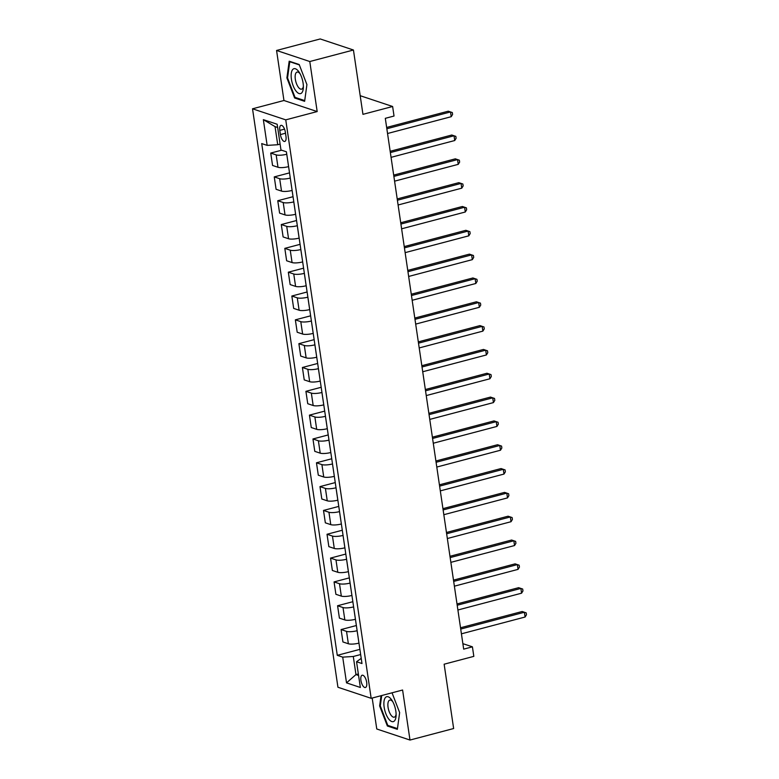<?xml version="1.0" encoding="UTF-8"?>
<svg xmlns="http://www.w3.org/2000/svg" width="779" height="779" viewBox="0 0 779 779"><rect width="100%" height="100%" fill="white"/><g stroke="black" fill="none" stroke-linecap="round" stroke-linejoin="round"><path stroke-width="1.17" d="M366.675 682.316A6.349 2.629 -104.8 0 0 362.177 675.227A6.349 2.629 -104.8 0 0 360.92 680.408A6.349 2.629 -104.8 0 0 365.419 687.506A6.349 2.629 -104.8 0 0 366.675 682.316M372.187 698.042L376.763 728.988L409.988 740.05L453.641 728.531L444.137 664.205L473.827 656.366L472.415 646.833L462.872 643.658M252.523 108.797L337.94 687.253L371.164 698.315L285.747 119.859L252.523 108.797L283.955 100.501L317.18 111.563L309.789 61.531L276.564 50.469L283.955 100.501M276.564 50.469L320.218 38.95L353.442 50.012L362.946 114.338L392.626 106.499L360.19 95.7M309.789 61.531L353.442 50.012M392.626 106.499L394.028 116.032L385.303 118.33L463.68 649.141L472.415 646.833M279.788 130.385L280.411 134.572A6.144 2.541 -104.8 0 0 284.763 141.447A6.144 2.541 -104.8 0 0 285.981 136.432L285.357 132.235A6.144 2.541 -104.8 0 0 281.005 125.361A6.144 2.541 -104.8 0 0 279.788 130.385L284.539 129.129M277.655 127.493L275.045 126.626L277.723 144.738L267.148 145.381L261.715 143.579L337.278 655.324L359.879 649.355M267.148 145.381L263.351 119.654L277.178 124.26L280.976 149.987L286.409 151.798L361.982 663.542L356.548 661.731L360.346 687.467L346.519 682.862L342.711 657.135L337.278 655.324M317.18 111.563L285.747 119.859M409.988 740.05L402.597 690.019L371.164 698.315M356.548 661.731L361.213 658.362M358.35 673.962L355.964 674.585L358.574 675.461M280.109 144.105L277.723 144.738M288.6 166.618L286.75 154.232A7.936 1.889 171.6 0 1 276.165 154.885L270.732 153.073L281.618 150.201M292.115 190.446L290.265 178.06A7.936 1.889 171.6 0 1 279.69 178.712L274.257 176.901L289.525 172.87M293.81 201.878L293.78 201.888A7.936 1.889 171.6 0 1 283.205 202.53L277.772 200.719L293.04 196.697M293.78 201.888L295.611 214.274A7.936 1.889 171.6 0 1 285.036 214.916L279.603 213.115L277.772 200.719M297.325 225.706L297.296 225.706A7.936 1.889 171.6 0 1 286.721 226.358L281.287 224.547L296.556 220.515M297.296 225.706L299.126 238.101A7.936 1.889 171.6 0 1 288.551 238.744L283.118 236.933L281.287 224.547M302.671 261.919L300.821 249.533A7.936 1.889 171.6 0 1 290.246 250.186L284.812 248.374L300.071 244.343M304.355 273.351L304.336 273.361A7.936 1.889 171.6 0 1 293.761 274.004L288.327 272.192L303.596 268.171M306.186 285.737L306.166 285.747A7.936 1.889 171.6 0 1 295.592 286.39L290.158 284.588L288.327 272.192M307.88 297.179L307.851 297.179A7.936 1.889 171.6 0 1 297.276 297.831L291.843 296.02L307.111 291.989M307.851 297.179L309.682 309.575A7.936 1.889 171.6 0 1 299.107 310.217L293.673 308.406L291.843 296.02M311.396 320.997L311.376 321.006A7.936 1.889 171.6 0 1 300.791 321.649L295.358 319.848L310.626 315.816M311.376 321.006L313.197 333.393A7.936 1.889 171.6 0 1 302.622 334.045L297.188 332.234L295.358 319.848M314.911 344.824L314.891 344.834A7.936 1.889 171.6 0 1 304.316 345.477L298.883 343.666L314.151 339.644M316.741 357.21L316.722 357.22A7.936 1.889 171.6 0 1 306.147 357.863L300.713 356.061L298.883 343.666M320.257 381.038L318.407 368.652A7.936 1.889 171.6 0 1 307.832 369.304L302.398 367.493L317.666 363.462M321.951 392.47L321.922 392.48A7.936 1.889 171.6 0 1 311.347 393.122L305.913 391.321L321.182 387.29M321.922 392.48L323.752 404.866A7.936 1.889 171.6 0 1 313.177 405.518L307.744 403.707L305.913 391.321M325.466 416.298L325.447 416.307A7.936 1.889 171.6 0 1 314.872 416.95L309.438 415.139L324.707 411.117M325.447 416.307L327.277 428.693A7.936 1.889 171.6 0 1 316.693 429.336L311.259 427.535L309.438 415.139M330.812 452.511L328.962 440.125A7.936 1.889 171.6 0 1 318.387 440.778L312.954 438.966L328.222 434.935M334.337 476.339L332.477 463.953A7.936 1.889 171.6 0 1 321.902 464.596L316.469 462.794L331.737 458.763M336.022 487.771L336.002 487.781A7.936 1.889 171.6 0 1 325.418 488.423L319.984 486.612L335.252 482.581M336.002 487.781L337.823 500.167A7.936 1.889 171.6 0 1 327.248 500.809L321.815 499.008L319.984 486.612M339.537 511.599L339.517 511.599A7.936 1.889 171.6 0 1 328.942 512.251L323.509 510.44L338.777 506.408M339.517 511.599L341.348 523.985A7.936 1.889 171.6 0 1 330.773 524.637L325.34 522.826L323.509 510.44M344.883 547.803L343.033 535.426A7.936 1.889 171.6 0 1 332.458 536.069L327.024 534.267L342.293 530.236M346.577 559.244L346.548 559.254A7.936 1.889 171.6 0 1 335.973 559.897L330.539 558.085L345.808 554.054M348.408 571.63L348.379 571.64A7.936 1.889 171.6 0 1 337.804 572.283L332.37 570.481L330.539 558.085M350.092 583.072L350.073 583.072A7.936 1.889 171.6 0 1 339.498 583.724L334.064 581.913L349.333 577.882M350.073 583.072L351.904 595.458A7.936 1.889 171.6 0 1 341.319 596.11L335.895 594.299L334.064 581.913M353.608 606.89L353.588 606.899A7.936 1.889 171.6 0 1 343.013 607.542L337.58 605.741L352.848 601.709M355.438 619.276L355.419 619.286A7.936 1.889 171.6 0 1 344.844 619.938L339.41 618.127L337.58 605.741M358.963 643.103L357.103 630.717A7.936 1.889 171.6 0 1 346.528 631.37L341.095 629.559L356.363 625.527M360.648 654.545L353.296 656.483L355.964 674.585L346.519 682.862M358.934 643.113A7.936 1.889 171.6 0 1 348.359 643.756L342.926 641.954L341.095 629.559M344.863 547.812A7.936 1.889 171.6 0 1 334.288 548.465L328.855 546.654L327.024 534.267M334.308 476.339A7.936 1.889 171.6 0 1 323.733 476.991L318.299 475.18L316.469 462.794M330.793 452.511A7.936 1.889 171.6 0 1 320.218 453.164L314.784 451.353L312.954 438.966M320.237 381.048A7.936 1.889 171.6 0 1 309.662 381.691L304.229 379.879L302.398 367.493M302.651 261.919A7.936 1.889 171.6 0 1 292.067 262.572L286.633 260.761L284.812 248.374M292.096 190.446A7.936 1.889 171.6 0 1 281.521 191.098L276.087 189.287L274.257 176.901M288.571 166.628A7.936 1.889 171.6 0 1 277.996 167.271L272.562 165.46L270.732 153.073M342.711 657.135L353.296 656.483M275.045 126.626L263.351 119.654M286.896 77.929L294.618 97.988L304.628 101.319L306.916 84.59L299.194 64.53L289.184 61.2L286.896 77.929L287.587 77.744M381.038 695.715L379.636 705.94L387.358 725.989L397.358 729.329L399.646 712.6L392.032 692.804M295.884 97.648L294.618 97.988M388.614 725.658L387.358 725.989M380.327 705.755L379.636 705.94M386.842 128.749L450.505 111.942L451.216 116.704L387.543 133.511M386.647 127.454L448.266 111.193L452.317 112.546L452.599 114.455L451.216 116.704M390.357 152.577L454.03 135.76L454.732 140.532L391.058 157.339M390.172 151.282L451.781 135.02L455.832 136.374L456.114 138.273L454.732 140.532M393.872 176.395L457.546 159.588L458.247 164.35L394.583 181.166M393.687 175.109L455.296 158.838L459.357 160.192L459.629 162.1L458.247 164.35M397.397 200.222L461.061 183.416L461.762 188.177L398.098 204.984M397.202 198.927L458.821 182.666L462.872 184.019L463.154 185.928L461.762 188.177M400.912 224.05L464.586 207.233L465.287 212.005L401.613 228.812M400.718 222.755L462.337 206.493L466.387 207.847L466.67 209.746L465.287 212.005M301.755 92.867A12.892 5.336 -104.8 0 0 303.343 87.784A12.892 5.336 -104.8 0 0 299.282 72.398A12.892 5.336 -104.8 0 0 292.748 69.467A12.892 5.336 -104.8 0 0 293.118 85.68A12.892 5.336 -104.8 0 0 301.755 92.867M300.042 73.693A8.822 3.652 -104.8 0 0 297.072 72.087A8.822 3.652 -104.8 0 0 296.244 72.613A8.822 3.652 -104.8 0 0 296.117 82.642A8.822 3.652 -104.8 0 0 301.58 89.157A8.822 3.652 -104.8 0 0 302.408 88.631A8.822 3.652 -104.8 0 0 303.372 86.284M304.725 100.598L295.037 97.375L287.558 77.939L289.778 61.726L299.34 64.91M290.343 61.58L289.778 61.726M384.154 707.235A12.892 5.336 -104.8 0 0 390.62 720.926A12.892 5.336 -104.8 0 0 396.083 715.794A12.892 5.336 -104.8 0 0 395.829 711.12A12.892 5.336 -104.8 0 0 392.022 700.409A12.892 5.336 -104.8 0 0 385.741 697.224A12.892 5.336 -104.8 0 0 384.154 707.235M392.782 701.704A8.822 3.652 -104.8 0 0 389.802 700.097A8.822 3.652 -104.8 0 0 388.059 707.303A8.822 3.652 -104.8 0 0 394.31 717.167A8.822 3.652 -104.8 0 0 396.102 714.294M397.465 728.608L387.776 725.385L380.298 705.949L381.72 695.53M404.428 247.868L468.101 231.061L468.802 235.823L405.138 252.639M404.243 246.583L465.852 230.311L469.903 231.665L470.185 233.573L468.802 235.823M407.953 271.696L471.616 254.889L472.317 259.65L408.654 276.457M407.758 270.401L469.377 254.139L473.428 255.493L473.71 257.401L472.317 259.65M411.468 295.523L475.132 278.707L475.842 283.478L412.169 300.285M411.273 294.228L472.892 277.967L476.943 279.32L477.225 281.219L475.842 283.478M414.983 319.341L478.657 302.534L479.358 307.296L415.684 324.103M414.798 318.056L476.407 301.785L480.458 303.138L480.74 305.047L479.358 307.296M418.498 343.169L482.172 326.362L482.873 331.124L419.209 347.931M418.313 341.874L479.922 325.612L483.983 326.966L484.265 328.874L482.873 331.124M422.023 366.987L485.687 350.18L486.398 354.951L422.724 371.758M421.828 365.702L483.447 349.44L487.498 350.793L487.781 352.692L486.398 354.951M425.538 390.815L489.212 374.008L489.913 378.769L426.24 395.576M425.344 389.529L486.963 373.258L491.013 374.611L491.296 376.52L489.913 378.769M429.054 414.642L492.727 397.835L493.428 402.597L429.765 419.404M428.869 413.347L490.478 397.086L494.529 398.439L494.811 400.348L493.428 402.597M432.579 438.46L496.242 421.653L496.944 426.425L433.28 443.232M432.384 437.175L494.003 420.913L498.054 422.267L498.336 424.166L496.944 426.425M436.094 462.288L499.758 445.481L500.469 450.243L436.795 467.049M435.899 461.002L497.518 444.731L501.569 446.085L501.851 447.993L500.469 450.243M439.609 486.115L503.283 469.309L503.984 474.07L440.31 490.877M439.424 484.82L501.033 468.559L505.084 469.912L505.367 471.821L503.984 474.07M443.124 509.933L506.798 493.126L507.499 497.898L443.835 514.705M442.939 508.648L504.549 492.386L508.609 493.74L508.891 495.639L507.499 497.898M446.649 533.761L510.313 516.954L511.024 521.716L447.35 538.523M446.455 532.476L508.074 516.204L512.124 517.558L512.407 519.466L511.024 521.716M450.165 557.589L513.838 540.782L514.539 545.543L450.866 562.35M449.97 556.294L511.589 540.032L515.64 541.386L515.922 543.294L514.539 545.543M453.68 581.407L517.353 564.6L518.054 569.371L454.391 586.178M453.495 580.121L515.104 563.86L519.165 565.213L519.437 567.112L518.054 569.371M457.205 605.234L520.869 588.427L521.57 593.189L457.906 609.996M457.01 603.949L518.629 587.678L522.68 589.031L522.962 590.94L521.57 593.189M460.72 629.062L524.384 612.255L525.095 617.017L461.421 633.824M460.525 627.767L522.144 611.505L526.195 612.859L526.477 614.767L525.095 617.017M306.166 285.747L304.336 273.361M316.722 357.22L314.891 344.834M348.379 571.64L346.548 559.254M355.419 619.286L353.588 606.899M277.996 167.271L276.165 154.885M281.521 191.098L279.69 178.712M285.036 214.916L283.205 202.53M288.551 238.744L286.721 226.358M292.067 262.572L290.246 250.186M295.592 286.39L293.761 274.004M299.107 310.217L297.276 297.831M302.622 334.045L300.791 321.649M306.147 357.863L304.316 345.477M309.662 381.691L307.832 369.304M313.177 405.518L311.347 393.122M316.693 429.336L314.872 416.95M320.218 453.164L318.387 440.778M323.733 476.991L321.902 464.596M327.248 500.809L325.418 488.423M330.773 524.637L328.942 512.251M334.288 548.465L332.458 536.069M337.804 572.283L335.973 559.897M341.319 596.11L339.498 583.724M344.844 619.938L343.013 607.542M348.359 643.756L346.528 631.37M285.503 133.228L280.411 134.572"/></g></svg>
